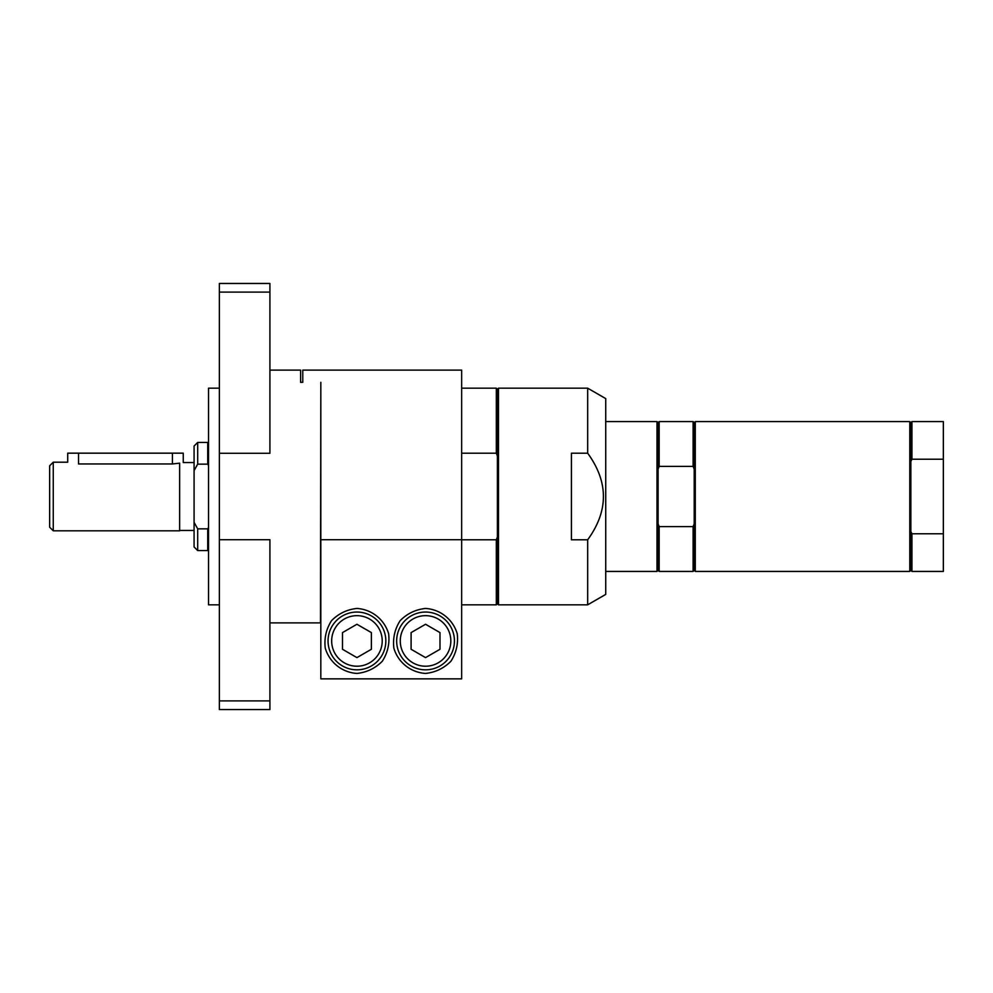 <?xml version="1.0" encoding="UTF-8"?>
<svg xmlns="http://www.w3.org/2000/svg" width="993" height="993" viewBox="0 0 993 993"><rect width="100%" height="100%" fill="white"/><g stroke="black" fill="none" stroke-linecap="round" stroke-linejoin="round"><path stroke-width="1.49" d="M53.262 462.192L53.262 530.808L49.65 527.196L49.65 465.804L53.262 462.192L67.71 462.192L67.71 453.168L183.258 453.168L183.258 462.552L194.082 462.552M78.534 453.168L78.534 463.954C64.57 462.03 64.57 462.03 78.534 463.954L172.422 463.954L179.646 463.16L179.646 530.808L53.262 530.808M179.646 463.532C184.4 462.279 184.4 462.279 179.646 463.532M208.53 527.469L207.723 528.847L207.723 550.569L208.53 549.762M207.723 528.847L197.694 528.847L197.694 550.569L207.723 550.569M197.694 528.847L194.082 522.368L194.082 546.957L197.694 550.569M197.694 464.153L197.694 442.431L194.082 446.043L194.082 470.632L197.694 464.153L207.723 464.153L208.53 465.531M197.694 442.431L207.723 442.431L207.723 464.153M194.082 522.368L194.082 470.632M320.826 539.72L320.826 678.852L461.658 678.852L461.658 539.72L320.826 539.72L320.826 382.317L320.466 622.884L269.91 622.884M911.934 459.225L911.934 421.578L910.854 422.658L910.854 461.447L911.934 459.225L943.35 459.225L943.35 533.775L911.934 533.775L910.854 531.553L910.854 570.342L909.774 571.422L695.286 571.422L695.286 421.578L909.774 421.578L909.774 571.422M910.854 461.447L910.854 531.553M911.934 533.775L911.934 571.422L943.35 571.422L943.35 533.775M911.934 421.578L943.35 421.578L943.35 459.225M695.286 421.578L694.194 422.658L694.194 570.342L695.286 571.422M694.194 422.658L693.114 421.578L693.114 466.387L694.194 469.192M659.166 466.387L658.086 469.192L658.086 422.658L659.166 421.578L659.166 466.387L693.114 466.387M658.086 469.192L658.086 570.342L657.006 571.422L657.006 421.578L658.086 422.658M694.194 523.808L693.114 526.613L659.166 526.613L658.086 523.808M693.114 526.613L693.114 571.422L694.194 570.342M659.166 526.613L659.166 571.422L693.114 571.422M461.658 453.205L496.314 453.205L497.406 455.998L497.406 389.256L498.486 388.176L587.67 388.176L605.73 398.603L605.73 594.397L587.67 604.824L587.67 539.795L571.422 539.795L571.422 453.205L587.67 453.205C608.659 482.064 608.659 510.936 587.67 539.795M587.67 388.176L587.67 453.205M498.486 388.176L498.486 604.824L587.67 604.824M496.314 453.205L496.314 388.176L497.406 389.256M498.486 604.824L497.406 603.744L497.406 455.998M497.406 537.002L496.314 539.795L461.658 539.795M497.406 603.744L496.314 604.824L496.314 539.795M219.366 292.103L219.366 283.452L269.91 283.452L269.91 453.28L219.366 453.28L219.366 292.103L269.91 292.103M219.366 604.824L208.53 604.824L208.53 388.176L219.366 388.176M219.366 539.72L269.91 539.72L269.91 709.548L219.366 709.548L219.366 453.28M269.91 700.897L219.366 700.897M461.658 539.72L461.658 370.116L302.778 370.116L302.778 382.317L300.606 382.317L300.606 370.116L269.91 370.116M356.934 673.44C342.026 672.447 329.539 662.48 325.257 648.168C324.078 638.263 326.176 629.09 331.525 620.675C338.551 613.575 347.016 609.503 356.934 608.436C371.841 609.429 384.341 619.396 388.623 633.708C389.79 643.613 387.704 652.773 382.342 661.201C375.329 668.289 366.864 672.373 356.934 673.44M425.55 673.44C410.643 672.447 398.143 662.48 393.861 648.168C392.694 638.263 394.78 629.09 400.142 620.675C407.155 613.575 415.62 609.503 425.55 608.436C440.458 609.429 452.945 619.396 457.227 633.708C458.406 643.613 456.308 652.773 450.959 661.201C443.933 668.289 435.468 672.373 425.55 673.44M356.934 657.614L342.498 649.273L342.498 632.603L356.934 624.262L371.382 632.603L371.382 649.273L356.934 657.614M385.83 640.932A28.884 28.884 0 0 0 356.934 612.048A28.884 28.884 0 0 0 328.05 640.932A28.884 28.884 0 0 0 356.934 669.828A28.884 28.884 0 0 0 385.83 640.932A28.884 28.884 0 0 0 356.934 612.048A28.884 28.884 0 0 0 328.05 640.932A28.884 28.884 0 0 0 356.934 669.828A28.884 28.884 0 0 0 385.83 640.932M425.55 657.614L411.102 649.273L411.102 632.603L425.55 624.262L439.986 632.603L439.986 649.273L425.55 657.614M454.434 640.932A28.884 28.884 0 0 0 425.55 612.048A28.884 28.884 0 0 0 396.654 640.932A28.884 28.884 0 0 0 425.55 669.828A28.884 28.884 0 0 0 454.434 640.932A28.884 28.884 0 0 0 425.55 612.048A28.884 28.884 0 0 0 396.654 640.932A28.884 28.884 0 0 0 425.55 669.828A28.884 28.884 0 0 0 454.434 640.932M172.422 453.168L172.422 463.954M382.218 640.932A25.272 25.272 0 0 1 356.934 666.216A25.272 25.272 0 0 1 331.662 640.932A25.272 25.272 0 0 1 356.934 615.66A25.272 25.272 0 0 1 382.218 640.932M450.822 640.932A25.272 25.272 0 0 1 425.55 666.216A25.272 25.272 0 0 1 400.266 640.932A25.272 25.272 0 0 1 425.55 615.66A25.272 25.272 0 0 1 450.822 640.932M179.646 530.448L194.082 530.448M208.53 443.238L207.723 442.431M910.854 422.658L909.774 421.578M910.854 570.342L911.934 571.422M659.166 421.578L693.114 421.578M605.73 571.422L657.006 571.422M605.73 421.578L657.006 421.578M658.086 570.342L659.166 571.422M461.658 604.824L496.314 604.824M461.658 388.176L496.314 388.176"/></g></svg>
